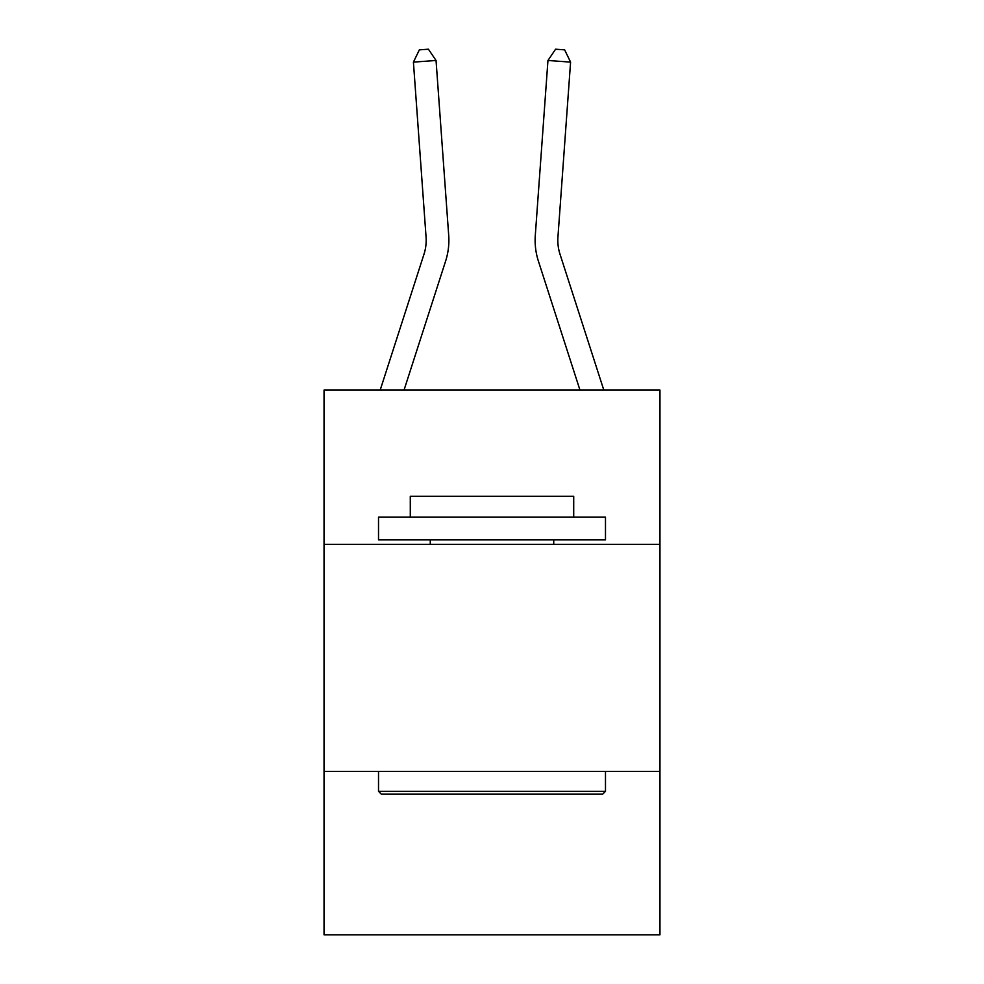 <?xml version="1.0" encoding="UTF-8"?>
<svg xmlns="http://www.w3.org/2000/svg" width="984" height="984" viewBox="0 0 984 984"><rect width="100%" height="100%" fill="white"/><g stroke="black" fill="none" stroke-linecap="round" stroke-linejoin="round"><path stroke-width="1.48" d="M659.956 544.41L659.956 390.07L324.043 390.07L324.043 544.41L659.956 544.41L659.956 934.8L324.043 934.8L324.043 544.41M659.956 771.382L324.043 771.382M448.704 235.361L436.047 60.479L448.704 235.361A68.093 68.093 135.1 0 1 445.592 261.166L404.043 390.07M423.993 254.204L380.193 390.07L423.993 254.204A45.399 45.399 -44.9 0 0 426.06 236.996L413.415 62.115L419.356 49.852L428.409 49.2L436.047 60.479L413.415 62.115M557.94 236.996A45.399 45.399 44.9 0 0 560.007 254.204L603.807 390.07L560.007 254.204A45.399 45.399 28.4 0 1 557.94 236.996L570.585 62.115L547.953 60.479L535.296 235.361A68.093 68.093 -135.1 0 0 538.408 261.166L579.957 390.07M381.238 794.076L378.52 791.357L605.48 791.357L602.761 794.076L381.238 794.076M605.48 517.178L605.48 539.872L378.52 539.872L378.52 517.178L605.48 517.178M410.291 517.178L410.291 496.293L573.709 496.293L573.709 517.178M605.48 771.382L605.48 791.357M378.52 771.382L378.52 791.357M553.734 539.872L553.734 544.41M430.266 539.872L430.266 544.41M547.953 60.479L555.591 49.2L564.644 49.852L570.585 62.115"/></g></svg>
